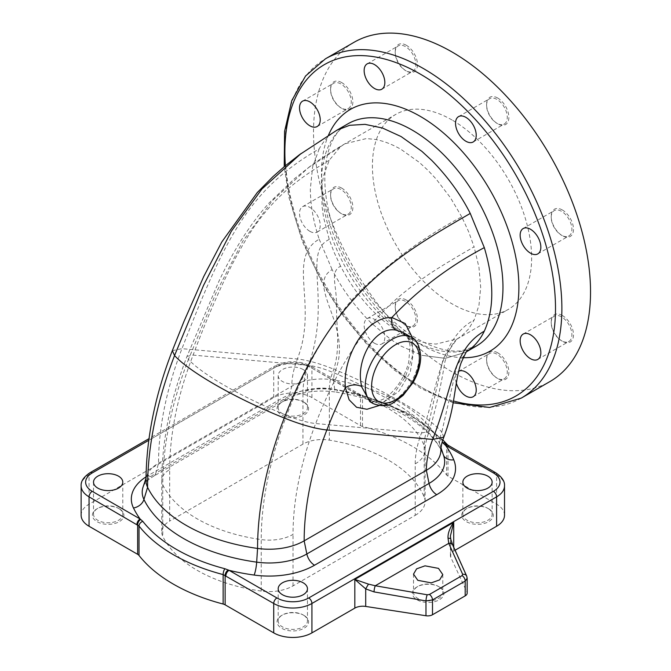 <?xml version="1.0" encoding="UTF-8"?>
<svg xmlns="http://www.w3.org/2000/svg" width="671" height="671" viewBox="0 0 671 671"><rect width="100%" height="100%" fill="white"/><g stroke="black" fill="none" stroke-linecap="round" stroke-linejoin="round"><path stroke-width="0.5" stroke-dasharray="3.35 2.52" d="M440.864 450.082A49.528 28.593 0 0 0 439.966 444.663A49.528 28.593 0 0 0 439.497 443.397A150.849 87.087 0 0 0 399.488 402.172A150.849 87.087 0 0 0 333.613 379.912A42.776 24.701 0 0 0 291.793 386.228L158.532 463.166A42.776 24.701 0 0 0 146.781 475.949A42.776 24.701 0 0 0 146.001 480.629M438.498 586.462L439.295 586.924A15.76 9.1 0 0 0 417.001 586.924A15.76 9.1 0 0 0 417.001 599.79A15.76 9.1 0 0 0 439.295 599.79A15.76 9.1 0 0 0 439.295 586.924L438.498 586.462A14.636 8.446 180 0 1 442.785 592.443A14.636 8.446 180 0 1 433.751 600.243A14.636 8.446 180 0 1 417.798 598.415A14.636 8.446 180 0 1 413.512 592.443A14.636 8.446 180 0 1 417.798 586.462A14.636 8.446 180 0 1 438.498 586.462M303.175 614.955L303.971 615.416A15.76 9.1 0 0 0 281.677 615.416A15.76 9.1 0 0 0 281.677 628.282A15.76 9.1 0 0 0 303.971 628.282A15.76 9.1 0 0 0 303.971 615.416L303.175 614.955A14.636 8.446 180 0 1 307.461 620.935A14.636 8.446 180 0 1 298.427 628.735A14.636 8.446 180 0 1 282.474 626.907A14.636 8.446 180 0 1 278.188 620.935A14.636 8.446 180 0 1 282.474 614.955A14.636 8.446 180 0 1 303.175 614.955M487.851 508.341L488.647 508.794A15.76 9.1 0 0 0 466.353 508.794A15.76 9.1 0 0 0 466.353 521.669A15.76 9.1 0 0 0 488.647 521.669A15.76 9.1 0 0 0 488.647 508.794L487.851 508.341A14.636 8.446 180 0 1 492.137 514.313A14.636 8.446 180 0 1 483.103 522.122A14.636 8.446 180 0 1 467.15 520.285A14.636 8.446 180 0 1 462.864 514.313A14.636 8.446 180 0 1 467.15 508.341A14.636 8.446 180 0 1 487.851 508.341M118.499 508.341L119.295 508.794A15.76 9.1 0 0 0 97.01 508.794A15.76 9.1 0 0 0 97.01 521.669A15.76 9.1 0 0 0 119.295 521.669A15.76 9.1 0 0 0 119.295 508.794L118.499 508.341A14.636 8.446 180 0 1 122.785 514.313A14.636 8.446 180 0 1 113.751 522.122A14.636 8.446 180 0 1 97.807 520.285A14.636 8.446 180 0 1 93.521 514.313A14.636 8.446 180 0 1 97.807 508.341A14.636 8.446 180 0 1 118.499 508.341M303.175 401.719L303.971 402.172A15.76 9.1 0 0 0 281.677 402.172A15.76 9.1 0 0 0 281.677 415.047A15.76 9.1 0 0 0 303.971 415.047A15.76 9.1 0 0 0 303.971 402.172L303.175 401.719A14.636 8.446 180 0 1 307.461 407.691A14.636 8.446 180 0 1 298.427 415.5A14.636 8.446 180 0 1 282.474 413.663A14.636 8.446 180 0 1 278.188 407.691A14.636 8.446 180 0 1 282.474 401.719A14.636 8.446 180 0 1 303.175 401.719M303.175 369.545A14.636 8.446 0 0 0 287.222 367.716A14.636 8.446 0 0 0 278.188 375.517A14.636 8.446 0 0 0 282.474 381.497A14.636 8.446 0 0 0 298.427 383.326A14.636 8.446 0 0 0 307.461 375.517A14.636 8.446 0 0 0 303.175 369.545M406.332 45.284A15.76 9.1 -120 0 0 395.194 51.717A15.76 9.1 -120 0 0 406.332 71.017L406.332 71.017A15.76 9.1 -120 0 0 417.479 64.584A15.76 9.1 -120 0 0 406.332 45.284M405.536 70.564L406.332 71.017L405.536 70.564A14.636 8.446 60 0 1 395.194 52.64A14.636 8.446 60 0 1 398.222 45.938A14.636 8.446 60 0 1 405.536 46.66A14.636 8.446 60 0 1 415.097 59.56A14.636 8.446 60 0 1 412.858 71.285A14.636 8.446 60 0 1 405.536 70.564M341.715 82.592A15.76 9.1 -120 0 0 330.568 89.025A15.76 9.1 -120 0 0 341.715 108.325L341.715 108.325A15.76 9.1 -120 0 0 352.862 101.891A15.76 9.1 -120 0 0 341.715 82.592M340.918 107.872L341.715 108.325L340.918 107.872A14.636 8.446 60 0 1 330.568 89.948A14.636 8.446 60 0 1 333.604 83.246A14.636 8.446 60 0 1 340.918 83.967A14.636 8.446 60 0 1 350.48 96.867A14.636 8.446 60 0 1 348.232 108.593A14.636 8.446 60 0 1 340.918 107.872M341.715 188.115A15.76 9.1 -120 0 0 330.568 194.548A15.76 9.1 -120 0 0 341.715 213.856L341.715 213.856A15.76 9.1 -120 0 0 352.862 207.414A15.76 9.1 -120 0 0 341.715 188.115M340.918 213.395L341.715 213.856L340.918 213.395A14.636 8.446 60 0 1 330.568 195.471A14.636 8.446 60 0 1 333.604 188.769A14.636 8.446 60 0 1 340.918 189.499A14.636 8.446 60 0 1 350.48 202.39A14.636 8.446 60 0 1 348.232 214.116A14.636 8.446 60 0 1 340.918 213.395M406.332 300.038A15.76 9.1 -120 0 0 395.194 306.471A15.76 9.1 -120 0 0 406.332 325.779L406.332 325.779A15.76 9.1 -120 0 0 417.479 319.346A15.76 9.1 -120 0 0 406.332 300.038M405.536 325.318L406.332 325.779L405.536 325.318A14.636 8.446 60 0 1 395.194 307.393A14.636 8.446 60 0 1 398.222 300.692A14.636 8.446 60 0 1 405.536 301.422A14.636 8.446 60 0 1 415.097 314.313A14.636 8.446 60 0 1 412.858 326.039A14.636 8.446 60 0 1 405.536 325.318M497.723 352.803A15.76 9.1 -120 0 0 486.576 359.237A15.76 9.1 -120 0 0 497.723 378.536L497.723 378.536A15.76 9.1 -120 0 0 508.861 372.103A15.76 9.1 -120 0 0 497.723 352.803M496.926 378.075L497.723 378.536L496.926 378.075A14.636 8.446 60 0 1 486.576 360.151A14.636 8.446 60 0 1 489.604 353.458A14.636 8.446 60 0 1 496.926 354.179A14.636 8.446 60 0 1 506.488 367.079A14.636 8.446 60 0 1 504.24 378.805A14.636 8.446 60 0 1 496.926 378.075M562.34 315.496A15.76 9.1 -120 0 0 551.193 321.929A15.76 9.1 -120 0 0 562.34 341.229L562.34 341.229A15.76 9.1 -120 0 0 573.487 334.795A15.76 9.1 -120 0 0 562.34 315.496M561.543 340.767L562.34 341.229L561.543 340.767A14.636 8.446 60 0 1 551.193 322.843A14.636 8.446 60 0 1 554.229 316.15A14.636 8.446 60 0 1 561.543 316.871A14.636 8.446 60 0 1 571.105 329.771A14.636 8.446 60 0 1 568.857 341.497A14.636 8.446 60 0 1 561.543 340.767M562.34 209.973A15.76 9.1 -120 0 0 551.193 216.406A15.76 9.1 -120 0 0 562.34 235.706L562.34 235.706A15.76 9.1 -120 0 0 573.487 229.272A15.76 9.1 -120 0 0 562.34 209.973M561.543 235.244L562.34 235.706L561.543 235.244A14.636 8.446 60 0 1 551.193 217.32A14.636 8.446 60 0 1 554.229 210.627A14.636 8.446 60 0 1 561.543 211.348A14.636 8.446 60 0 1 571.105 224.24A14.636 8.446 60 0 1 568.857 235.974A14.636 8.446 60 0 1 561.543 235.244M309.876 231.319A14.636 8.446 60 0 1 300.314 218.419A14.636 8.446 60 0 1 302.554 206.693A14.636 8.446 60 0 1 309.876 207.414A14.636 8.446 60 0 1 319.438 220.314A14.636 8.446 60 0 1 317.19 232.04A14.636 8.446 60 0 1 309.876 231.319M374.493 343.242A14.636 8.446 60 0 1 364.932 330.342A14.636 8.446 60 0 1 367.18 318.616A14.636 8.446 60 0 1 374.493 319.346A14.636 8.446 60 0 1 384.055 332.237A14.636 8.446 60 0 1 381.807 343.963A14.636 8.446 60 0 1 374.493 343.242M456.339 383.183A14.636 8.446 60 0 1 458.561 371.382A14.636 8.446 60 0 1 458.67 371.315M497.723 98.041A15.76 9.1 -120 0 0 486.576 104.475A15.76 9.1 -120 0 0 497.723 123.783L497.723 123.783A15.76 9.1 -120 0 0 508.861 117.35A15.76 9.1 -120 0 0 497.723 98.041M496.926 123.321L497.723 123.783L496.926 123.321A14.636 8.446 60 0 1 486.576 105.397A14.636 8.446 60 0 1 489.604 98.696A14.636 8.446 60 0 1 496.926 99.425A14.636 8.446 60 0 1 506.488 112.317A14.636 8.446 60 0 1 504.24 124.043A14.636 8.446 60 0 1 496.926 123.321M413.546 351.461L410.207 339.945L402.868 332.355L408.345 338.964L410.048 345.347L408.773 361.862C406.844 369.486 403.623 376.683 399.111 383.451C394.196 390.564 388.954 395.781 383.367 399.119L375.643 402.264L373.118 402.491L369.805 401.661L383.686 402.214L399.019 391.193L410.283 372.153L413.546 351.461M261.245 591.059A135.089 77.995 180 0 1 197.308 570.384A135.089 77.995 180 0 1 162.768 536.322A27.016 15.601 180 0 1 161.761 532.103A27.016 15.601 180 0 1 169.679 521.073L169.679 469.599A27.016 15.601 0 0 0 161.761 480.629A27.016 15.601 0 0 0 162.768 484.848A135.089 77.995 0 0 0 197.308 518.909A135.089 77.995 0 0 0 261.245 539.593A33.768 19.501 0 0 0 293.026 534.418A239.505 138.276 120 0 1 315.714 423.544C357.098 316.729 405.351 286.551 474.087 246.836L468.652 231.747L461.757 216.859C426.026 235.714 392.678 259.929 361.711 289.52C330.56 320.327 304.148 369.016 286.668 415.383A268.299 154.909 120 0 0 261.245 539.593L261.245 591.059A33.768 19.501 180 0 0 293.026 585.892L415.215 515.345L415.215 463.871A33.768 19.501 0 0 0 425.104 450.082A33.768 19.501 0 0 0 424.173 445.527A135.089 77.995 0 0 0 388.35 408.605A135.089 77.995 0 0 0 329.352 388.668A27.016 15.601 0 0 0 302.94 392.661A58.863 33.986 120 0 1 308.517 365.41L193.105 355.102A247.331 142.797 120 0 0 169.679 469.599M354.087 42.273A195.873 113.089 -120 0 0 324.068 199.237A195.873 113.089 -120 0 0 452.028 371.843A195.873 113.089 -120 0 0 549.968 381.547M452.028 119.992A112.569 64.995 -120 0 0 395.739 114.422A112.569 64.995 -120 0 0 378.486 204.63A112.569 64.995 -120 0 0 452.028 303.829A112.569 64.995 -120 0 0 508.316 309.398A112.569 64.995 -120 0 0 525.569 219.199A112.569 64.995 -120 0 0 452.028 119.992M340.591 266.152L334.351 252.9L329.243 239.438L323.497 217.077L321.988 206.031L321.988 185.288L323.497 175.978L329.243 160.252L340.591 146.647L308.392 167.7L272.367 200.646L242.894 241.065L216.305 292.338L188.434 359.438C203.238 375.131 242.306 397.375 286.668 415.383C298.167 419.987 307.846 422.705 315.714 423.544L421.531 432.996L429.138 431.428L427.762 427.981C420.465 419.845 407.893 410.61 390.052 400.268C373.353 390.665 354.238 381.346 332.699 372.321C341.245 349.432 335.961 326.584 336.565 304.659C336.322 282.776 329.864 272.25 340.591 266.152C352.007 287.901 366.173 306.01 383.091 320.478L392.074 327.448L401.233 333.319L410.384 337.983L419.358 341.338L427.981 343.359L436.1 344.08L457.37 338.813L461.757 335.852L468.652 328.924L474.087 320.109L478.985 305.204L480.688 287.28L478.985 267.394L474.087 246.836M412.64 338.067L412.279 356.846L405.435 376.725L393.6 394.053L378.964 405.603M336.917 130.182L300.063 154.255M443.833 437.123L441.812 432.082L457.136 364.915L467.075 351.185M332.128 133.395C326.945 137.412 322.634 142.579 319.186 148.903C249.05 189.398 225.162 237.324 181.967 348.66A247.331 142.797 120 0 0 158.532 463.166L155.848 473.181A46.576 26.89 0 0 0 143.049 487.104L143.879 485.234C145.355 482.281 148.66 479.245 153.785 476.116A11.256 6.5 60 0 1 148.157 475.554L281.426 398.616A57.446 33.164 180 0 1 337.58 390.136A165.519 95.559 180 0 1 356.603 393.961L308.744 366.332A22.512 13.001 0 0 0 276.905 366.332L148.769 440.31M443.514 455.265A11.256 8.941 -22.6 0 1 443.363 454.938A11.256 8.941 -22.6 0 1 443.187 454.46L439.497 443.397A24.458 14.116 120 0 1 441.812 432.082C434.154 423.359 420.121 413.051 399.706 401.132C380.289 390.027 358.935 379.627 335.651 369.931C352.619 326.207 305.355 285.083 332.128 269.625C341.623 288.362 354.489 306.01 370.736 322.55L390.807 339.501L401.082 346.11L421.916 355.336L445.267 358.356L465.246 352.46L445.267 358.356L421.916 355.336M466.58 351.562L465.255 352.46L466.731 351.612M319.186 148.903L312.636 166.836L310.337 188.928C310.455 205.183 313.407 221.933 319.186 239.178C286.316 258.159 318.557 304.374 297.37 358.977A58.863 33.986 120 0 0 291.793 386.228L289.109 396.242L155.848 473.181A11.256 6.5 60 0 1 153.785 476.116L287.054 399.178A11.256 6.5 60 0 1 281.426 398.616M415.215 515.345A33.768 19.501 180 0 0 425.104 501.556A33.768 19.501 180 0 0 424.173 497.001A135.089 77.995 180 0 0 329.352 440.142A27.016 15.601 180 0 0 302.94 444.135L169.679 521.073M415.215 463.871A66.697 38.507 120 0 1 421.531 432.996C437.249 395.32 438.155 338.788 474.087 320.109M424.173 497.001L424.173 445.527A37.895 21.883 120 0 1 427.762 427.981L443.237 358.641L456.825 339.19L461.757 335.852M329.243 160.252C295.735 179.929 275.169 197.274 254.586 226.119C235.144 254.603 214.653 297.589 193.105 355.102L187.024 356.351L188.434 359.438A270.891 156.402 120 0 0 162.768 484.848L162.768 536.322M329.243 239.438C301.958 252.397 331.986 299.451 308.517 365.41C315.093 366.114 323.154 368.421 332.699 372.321A35.311 20.382 120 0 0 329.352 388.668L329.352 440.142M504.517 515.227A27.016 15.601 0 0 0 496.607 504.198L448.01 476.15A6.752 3.9 180 0 1 446.634 475.001A168.857 97.488 0 0 0 362.508 426.429A6.752 3.9 180 0 1 360.52 425.632L311.931 397.584A27.016 15.601 0 0 0 273.718 397.584L89.05 504.198A27.016 15.601 0 0 0 81.132 515.227M450.409 555.622L450.409 536.037L450.786 539.769L453.017 546.295L466.941 577.278L466.941 592.099L450.786 557.307A11.256 6.5 180 0 1 450.409 555.622A11.256 6.5 180 0 1 453.705 551.025L455.081 550.237M357.383 394.322L356.603 393.961A4.504 2.6 120 0 1 358.851 393.734L359.555 394.137A4.504 2.625 119.5 0 0 357.383 394.322L360.788 395.513A164.689 95.081 0 0 1 409.276 414.879A164.689 95.081 0 0 1 442.181 442.055M466.941 592.099A6.752 3.9 180 0 1 467.167 593.114M466.697 576.104A4.504 3.489 155.8 0 1 466.941 577.278L467.167 578.192M311.931 397.584L311.931 368.169L362.508 396.98A168.857 97.488 180 0 1 446.634 445.552L448.01 446.727A4.504 2.575 120.5 0 0 447.112 444.688M359.79 395.798A4.504 2.6 120 0 0 358.851 393.734L311 366.106A4.504 2.6 120 0 0 308.744 366.332M360.52 425.632L360.52 396.217A4.504 2.625 119.5 0 0 359.555 394.137L361.795 394.993A4.504 1.518 104.7 0 0 360.788 395.513M448.01 476.15L448.01 446.727L448.748 447.154A4.504 2.6 120 0 0 447.817 445.099M450.786 557.307L450.786 539.769A4.504 2.013 165 0 0 450.786 539.274M453.017 546.295A4.504 3.489 155.8 0 0 452.782 545.12M172.33 350.648L181.967 348.66L297.37 358.977C307.804 360.117 320.57 363.766 335.651 369.931A21.564 12.455 120 0 0 333.613 379.912L334.636 389.373A46.576 26.89 0 0 0 289.109 396.242A11.256 6.5 60 0 1 287.054 399.178C300.499 391.881 316.746 389.515 335.777 392.057A11.256 2.483 99.2 0 0 337.58 390.136M411.466 337.32A38.272 22.101 -60 0 1 419.392 354.842A38.272 22.101 -60 0 1 402.684 393.357A38.272 22.101 -60 0 1 373.193 403.606M521.308 398.088A195.873 113.089 60 0 1 423.367 388.392A195.873 113.089 60 0 1 295.408 215.777A195.873 113.089 60 0 1 325.435 58.822M285.36 165.754A191.378 110.489 -120 0 0 420.189 386.546A191.378 110.489 -120 0 0 453.453 400.964M463.175 357.71A139.593 80.595 60 0 1 420.189 344.265A139.593 80.595 60 0 1 328.488 135.181M348.064 123.749A128.337 74.095 -120 0 0 328.387 226.588A128.337 74.095 -120 0 0 412.229 339.677A128.337 74.095 -120 0 0 476.393 346.026L461.438 350.79C448.865 352.241 434.338 348.35 417.857 339.115C382.353 319.245 346.588 271.797 332.539 224.986C316.947 176.699 326.425 134.561 348.064 123.749M443.187 454.46A154.649 89.285 0 0 0 402.172 412.195A154.649 89.285 0 0 0 334.636 389.373A11.256 2.483 99.2 0 0 335.777 392.057C362.281 396.46 385.104 404.143 404.236 415.131C424.298 427.033 437.341 440.302 443.363 454.938L443.699 455.819A53.328 30.791 0 0 0 443.187 454.46M340.591 146.647L344.793 143.829L366.324 138.57L374.46 139.333C382.94 140.742 391.814 144.097 401.082 149.407L419.358 162.416L427.981 170.342L436.1 178.998L450.417 197.668L461.757 216.859M319.186 239.178L332.128 269.625M302.94 444.135L302.94 392.661M293.026 585.892L293.026 534.418M146.026 476.855A57.446 33.164 180 0 1 148.157 475.554M89.05 504.198L89.05 474.791L273.718 368.169A27.016 15.601 180 0 1 311.931 368.169A4.504 2.6 120 0 0 311 366.106C298.88 360.252 286.769 360.252 274.657 366.106A4.504 2.6 60 0 1 276.905 366.332M81.132 485.821A27.016 15.601 180 0 1 89.05 474.791A4.504 2.6 -120 0 1 89.981 472.728M273.718 397.584L273.718 368.169A4.504 2.6 60 0 1 274.657 366.106L148.996 438.658M446.072 443.841L446.072 443.841A4.504 3.347 141.9 0 1 446.634 445.552L446.634 475.001M362.508 426.429L362.508 396.98A4.504 1.518 104.7 0 0 361.795 394.993L408.731 413.336L442.826 439.933M496.607 504.198L496.607 474.791A27.016 15.601 180 0 1 504.517 485.821M448.748 447.154L496.607 474.791A4.504 2.6 120 0 0 495.668 472.728M453.705 547.175L453.705 551.025M417.798 586.462L417.001 586.924M413.512 574.124L413.512 592.443M282.474 614.955L281.677 615.416M467.15 508.341L466.353 508.794M97.807 508.341L97.01 508.794M278.188 588.761L278.188 620.935M462.864 482.139L462.864 514.313M93.521 482.139L93.521 514.313M282.474 401.719L281.677 402.172M278.188 375.517L278.188 407.691M395.194 52.64L395.194 51.717M330.568 89.948L330.568 89.025M330.568 195.471L330.568 194.548M395.194 307.393L395.194 306.471M486.576 360.151L486.576 359.237M551.193 322.843L551.193 321.929M551.193 217.32L551.193 216.406M367.18 63.862L398.222 45.938M302.554 101.17L333.604 83.246M302.554 206.693L333.604 188.769M367.18 318.616L398.222 300.692M458.561 371.382L489.604 353.458M523.179 334.074L554.229 316.15M523.179 228.543L554.229 210.627M486.576 105.397L486.576 104.475M458.561 116.62L489.604 98.696M453.135 402.785L421.12 388.61L394.045 369.897L368.111 345.791L344.265 317.232L323.405 285.301L302.42 241.677L288.865 197.266L284.236 166.685M308.392 167.7C317.668 160.587 329.805 152.636 344.793 143.837L395.739 114.422M456.817 339.19L508.316 309.398M467.251 350.983L466.613 351.537M456.859 339.157L455.45 340.532C456.07 339.677 449.453 346.471 444.923 361.719C440.964 386.018 435.705 409.251 429.138 431.428C426.353 439.01 425.011 445.234 425.104 450.082L425.104 501.556M310.463 166.165L294.535 178.62L269.188 202.877C250.568 223.527 233.751 249.797 218.729 281.686L187.024 356.351C170.392 399.396 161.971 440.822 161.761 480.629L161.761 532.103M146.781 475.949L146.01 478.238M439.966 444.663L441.015 447.792M473.198 141.967L504.24 124.043M537.815 253.89L568.857 235.974M537.815 359.421L568.857 341.497M473.198 396.729L504.24 378.805M381.807 343.963L412.858 326.039M317.19 232.04L348.232 214.116M317.19 126.517L348.232 108.593M381.807 89.209L412.858 71.285M307.461 375.517L307.461 407.691M122.785 482.139L122.785 514.313M492.137 482.139L492.137 514.313M307.461 588.761L307.461 620.935M442.785 574.569L442.785 592.443"/><path stroke-width="1.01" d="M438.498 568.379L425.02 565.829L416.624 568.832L413.512 574.124L417.798 580.323L431.277 582.864L439.673 579.87L442.785 574.569L438.498 568.379M303.175 582.789A14.636 8.446 0 0 0 287.222 580.952A14.636 8.446 0 0 0 278.188 588.761A14.636 8.446 0 0 0 282.474 594.732A14.636 8.446 0 0 0 298.427 596.569A14.636 8.446 0 0 0 307.461 588.761A14.636 8.446 0 0 0 303.175 582.789M487.851 476.167A14.636 8.446 0 0 0 471.898 474.338A14.636 8.446 0 0 0 462.864 482.139A14.636 8.446 0 0 0 467.15 488.119A14.636 8.446 0 0 0 483.103 489.947A14.636 8.446 0 0 0 492.137 482.139A14.636 8.446 0 0 0 487.851 476.167M118.499 476.167A14.636 8.446 0 0 0 102.554 474.338A14.636 8.446 0 0 0 93.521 482.139A14.636 8.446 0 0 0 97.807 488.119A14.636 8.446 0 0 0 113.751 489.947A14.636 8.446 0 0 0 122.785 482.139A14.636 8.446 0 0 0 118.499 476.167M374.493 88.48A14.636 8.446 60 0 1 364.932 75.588A14.636 8.446 60 0 1 367.18 63.862A14.636 8.446 60 0 1 374.493 64.584A14.636 8.446 60 0 1 384.055 77.484A14.636 8.446 60 0 1 381.807 89.209A14.636 8.446 60 0 1 374.493 88.48M309.876 125.796A14.636 8.446 60 0 1 300.314 112.896A14.636 8.446 60 0 1 302.554 101.17A14.636 8.446 60 0 1 309.876 101.891A14.636 8.446 60 0 1 319.438 114.791A14.636 8.446 60 0 1 317.19 126.517A14.636 8.446 60 0 1 309.876 125.796M458.67 371.315A14.636 8.446 60 0 1 465.884 372.103A14.636 8.446 60 0 1 475.437 385.003A14.636 8.446 60 0 1 473.198 396.729A14.636 8.446 60 0 1 465.884 395.999A14.636 8.446 60 0 1 456.339 383.183M530.501 358.691A14.636 8.446 60 0 1 520.939 345.8A14.636 8.446 60 0 1 523.179 334.074A14.636 8.446 60 0 1 530.501 334.795A14.636 8.446 60 0 1 540.063 347.687A14.636 8.446 60 0 1 537.815 359.421A14.636 8.446 60 0 1 530.501 358.691M530.501 253.168A14.636 8.446 60 0 1 520.939 240.277A14.636 8.446 60 0 1 523.179 228.543A14.636 8.446 60 0 1 530.501 229.272A14.636 8.446 60 0 1 540.063 242.164A14.636 8.446 60 0 1 537.815 253.89A14.636 8.446 60 0 1 530.501 253.168M465.884 141.245A14.636 8.446 60 0 1 456.322 128.346A14.636 8.446 60 0 1 458.561 116.62A14.636 8.446 60 0 1 465.884 117.35A14.636 8.446 60 0 1 475.437 130.241A14.636 8.446 60 0 1 473.198 141.967A14.636 8.446 60 0 1 465.884 141.245M402.902 332.371L396.1 330.14C374.997 325.77 356.217 359.455 361.132 383.703L361.417 386.353L369.805 401.661L373.193 403.606A38.272 22.101 -60 0 1 365.259 386.085A38.272 22.101 -60 0 1 381.967 347.57A38.272 22.101 -60 0 1 411.466 337.32C416.641 339.367 419.727 345.825 420.709 356.678C420.591 365.225 418.033 373.864 413.042 382.587L403.103 395.412L394.456 402.013C388.895 406.282 381.807 406.811 373.193 403.606M442.826 439.933L447.817 445.099A4.504 2.6 120 0 0 445.561 445.318L442.835 442.877A164.689 95.081 0 0 0 442.181 442.055M89.05 526.257L89.05 496.85A27.016 15.601 180 0 1 81.132 485.821L81.132 515.227A27.016 15.601 0 0 0 89.05 526.257L137.639 554.313A6.752 3.9 180 0 1 139.014 555.462A168.857 97.488 0 0 0 173.42 584.164A168.857 97.488 0 0 0 223.141 604.034A6.752 3.9 180 0 1 225.129 604.823L273.718 632.879A27.016 15.601 0 0 0 311.931 632.879L354.833 608.111A11.256 6.5 180 0 1 365.703 606.433L425.976 615.752L425.976 600.931A4.504 0.889 -80.1 0 1 427.217 594.791L429.398 594.481L462.093 575.601L462.671 574.326L448.756 543.342L448.035 538.176C447.716 533.579 449.612 528.295 453.705 522.348L450.409 536.037L450.786 539.274A4.504 2.013 165 0 0 448.035 538.176M521.308 398.088L549.968 381.547A195.873 113.089 -120 0 0 579.987 224.584A195.873 113.089 -120 0 0 452.028 51.977A195.873 113.089 -120 0 0 354.087 42.273L325.435 58.822A195.873 113.089 60 0 1 423.367 68.526A195.873 113.089 60 0 1 551.336 241.132A195.873 113.089 60 0 1 521.308 398.088L489.604 407.465L453.135 402.785M301.111 153.483L261.916 189.012L231.369 231.193L203.514 285.427L174.561 355.538L172.33 350.656C155.018 395.362 146.244 438.683 146.001 480.629A42.776 24.701 0 0 0 147.595 487.305A150.849 87.087 0 0 0 257.563 548.433A49.528 28.593 0 0 0 304.164 540.851L426.362 470.304A49.528 28.593 0 0 0 440.864 450.082C441.006 446.207 441.996 441.887 443.833 437.123C448.505 424.684 451.826 411.986 453.789 399.035L456.079 384.777C457.614 375.181 459.308 367.842 461.145 362.768C465.355 353.416 467.393 349.49 467.251 350.983M146.01 478.238L143.049 487.104A46.576 26.89 0 0 0 143.938 499.467L147.595 487.305A284.63 164.336 120 0 1 174.561 355.538C189.474 372.078 236.569 398.901 284.252 418.008C301.103 424.743 315.303 428.735 326.852 429.977C332.875 414.477 339.056 400.361 345.397 387.628L345.406 387.595C342.168 357.308 366.047 316.234 391.763 317.618L391.864 317.509C418.343 289.553 449.159 266.253 484.311 247.616L470.254 213.437C393.231 257.907 331.969 295.022 284.252 418.008A281.745 162.667 120 0 0 257.563 548.433L256.674 562.139A53.328 30.791 0 0 0 306.848 553.969L304.164 540.851A239.505 138.276 120 0 1 326.852 429.977L432.678 439.43C453.546 385.649 452.824 349.314 484.311 331.139C494.275 309.046 494.275 281.208 484.311 247.616M391.864 317.509L405.2 323.523L412.64 338.067M378.964 405.603L366.936 409.276L356.561 407.263L349.105 399.773L345.397 387.628M467.075 351.185L470.254 349.079C476.049 344.533 480.73 338.553 484.311 331.139M455.081 550.237L496.607 526.257A27.016 15.601 0 0 0 504.517 515.227L504.517 485.821A27.016 15.601 180 0 1 496.607 496.85L311.931 603.472A27.016 15.601 180 0 1 273.718 603.472L223.141 574.586A168.857 97.488 180 0 1 173.42 554.716A168.857 97.488 180 0 1 139.014 526.014L89.05 496.85A4.504 2.6 120 0 1 92.229 491.331L140.088 518.96L142.814 521.359A164.689 95.081 0 0 0 176.372 549.348A164.689 95.081 0 0 0 224.86 568.723L229.046 570.325A4.504 2.6 120 0 0 225.867 575.835M467.167 578.192L467.167 593.114A6.752 3.9 180 0 1 465.188 595.873L432.493 614.745A6.752 3.9 180 0 1 425.976 615.752M450.786 539.274L452.782 545.12L466.697 576.104L467.167 578.293L465.188 581.069L432.493 599.941L425.976 600.931L374.032 591.897L365.703 588.886L354.833 579.425L368.463 584.114L375.282 585.758L427.217 594.791M345.406 387.603C350.698 384.517 356.033 384.097 361.417 386.353M396.1 330.14C392.409 327.473 390.975 323.296 391.805 317.626M254.133 575.055A165.519 95.559 180 0 1 229.046 570.325L276.905 597.953A22.512 13.001 0 0 0 308.744 597.953L493.42 491.331A22.512 13.001 0 0 0 493.42 472.946L445.561 445.318A165.519 95.559 180 0 1 453.755 459.803A64.206 37.064 180 0 1 436.729 494.678L314.54 565.225A64.206 37.064 180 0 1 254.133 575.055A11.256 2.147 97.9 0 0 256.674 562.139A154.649 89.285 0 0 1 143.938 499.467A11.256 8.849 -25.9 0 1 133.47 507.981A165.519 95.559 180 0 0 140.088 518.96A4.504 2.6 120 0 0 136.901 524.479M140.717 519.413A4.504 2.625 119.5 0 0 137.639 524.898L137.639 554.313M447.112 444.688A4.504 2.575 120.5 0 0 444.932 444.865M228.266 569.956A4.504 2.575 120.5 0 0 225.129 575.408L225.129 604.823M452.782 545.12A4.504 3.489 155.8 0 0 448.756 543.342L375.282 585.758A4.504 0.889 -80.1 0 0 374.032 591.897M466.697 576.104A4.504 3.489 155.8 0 0 462.671 574.326M365.703 606.433L365.703 588.886L368.463 584.114M419.392 358.515A33.768 19.501 120 0 0 395.513 344.726A33.768 19.501 120 0 0 371.633 386.085A33.768 19.501 120 0 0 395.513 399.874A33.768 19.501 120 0 0 419.392 358.515M453.453 400.964A191.378 110.489 -120 0 0 554.464 288.463A191.378 110.489 -120 0 0 420.189 74.036A191.378 110.489 -120 0 0 285.36 165.754M142.814 521.359A4.504 3.347 141.9 0 0 139.014 526.014L139.014 555.462M328.488 135.181A139.593 80.595 60 0 1 420.189 116.318A139.593 80.595 60 0 1 516.393 260.373A139.593 80.595 60 0 1 463.175 357.71M466.731 351.612L476.393 346.026A128.337 74.095 -120 0 0 496.062 243.196A128.337 74.095 -120 0 0 412.229 130.107A128.337 74.095 -120 0 0 348.064 123.749L336.917 130.182L298.964 155.068M453.755 459.803A11.256 8.941 -22.6 0 1 443.514 455.265M470.254 213.437C460.801 194.682 447.968 177.001 431.747 160.403L421.916 151.369L401.082 136.54L382.487 128.027L365.032 124.353L349.658 125.301L336.917 130.182M314.54 565.225A11.256 6.5 60 0 1 306.848 553.969L429.046 483.43L426.362 470.304A66.697 38.507 120 0 1 432.678 439.43L443.825 437.123M148.769 440.31L92.229 472.946A22.512 13.001 0 0 0 92.229 491.331M133.47 507.981A57.446 33.164 180 0 1 146.026 476.855M273.718 632.879L273.718 603.472A4.504 2.6 120 0 1 276.905 597.953M311.931 632.879L311.931 603.472A4.504 2.6 60 0 0 308.744 597.953M223.141 604.034L223.141 574.586A4.504 1.518 104.7 0 1 224.86 568.723M496.607 526.257L496.607 496.85A4.504 2.6 -120 0 0 493.42 491.331M354.833 608.111L354.833 579.425L453.705 522.348L453.705 547.175M465.188 595.873L465.188 581.069A4.504 2.6 -120 0 0 462.093 575.601M429.398 594.481A4.504 2.6 -120 0 1 432.493 599.941L432.493 614.745M436.729 494.678A11.256 6.5 60 0 1 429.046 483.43A53.328 30.791 0 0 0 443.699 455.819L441.015 447.792M92.229 472.946A4.504 2.6 -120 0 0 89.981 472.728L148.996 438.658M446.072 443.841A4.504 3.347 141.9 0 0 442.835 442.877M447.817 445.099L495.668 472.728A4.504 2.6 120 0 0 493.42 472.946M402.868 332.355L411.466 337.32M172.33 350.648L183.921 321.568L203.732 276.511L221.799 241.979L257.303 192.518L272.904 176.691L284.772 166.24L300.063 154.255M89.981 472.728C83.732 476.922 80.788 481.292 81.132 485.821M495.668 472.728C501.916 476.922 504.86 481.292 504.517 485.821M325.435 58.822L305.557 76.008L291.751 100.65L284.579 131.365L284.236 166.685"/></g></svg>
